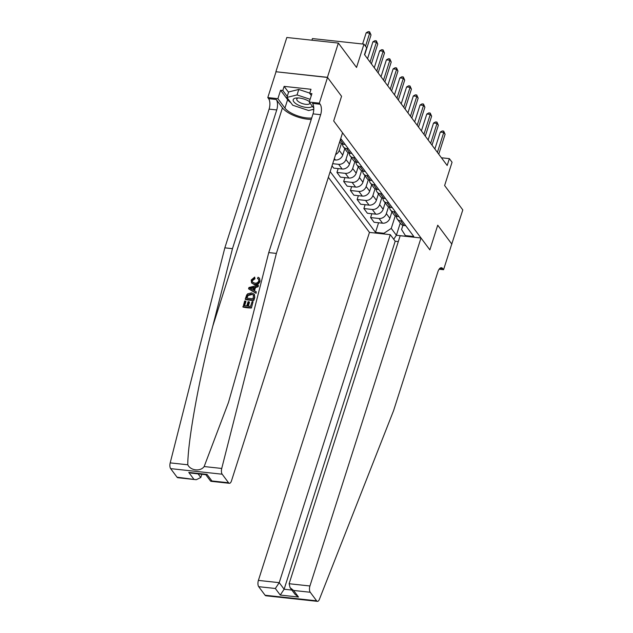 <?xml version="1.0" encoding="UTF-8"?>
<svg xmlns="http://www.w3.org/2000/svg" width="633" height="633" viewBox="0 0 633 633"><rect width="100%" height="100%" fill="white"/><g stroke="black" fill="none" stroke-linecap="round" stroke-linejoin="round"><path stroke-width="0.95" d="M328.361 177.303L369.458 232.406L258.399 580.406L279.224 582.661L284.122 589.236L291.86 590.067M275.885 71.743L327.53 77.463L341.567 96.279L327.427 77.321L275.885 71.743L286.82 37.489L338.354 43.068L356.537 67.446L363.975 44.152L312.433 38.573L311.911 40.203M451.725 244.148L462.802 209.911L444.619 185.532L452.057 162.246L449.359 158.63L441.423 157.775M327.427 77.321L338.354 43.068M363.975 44.152L366.665 47.768L364.481 54.612L447.175 165.482L449.359 158.63M451.875 244.164L437.727 225.206L429.862 249.869L333.694 120.943L342.556 132.819L231.496 480.827A4.668 2.034 96.2 0 1 229.375 483.295A4.668 2.034 96.2 0 1 228.568 482.765L222.183 474.212L170.649 468.634A4.668 2.034 -83.8 0 1 170.198 462.873L224.842 247.843L269.112 109.121A7.778 3.387 96.2 0 0 268.606 98.661L267.799 97.577L275.996 71.885M340.736 138.532L413.816 236.513L405.389 235.595L405.951 236.354M384.508 234.036L383.938 233.276L375.511 232.366L378.574 222.761M330.181 171.598L375.511 232.366M341.567 96.279L333.694 120.943L341.567 96.279M405.389 235.595L401.567 229.518L402.92 225.277M400.262 223.093L396.377 235.262L405.903 236.291M341.393 143.612L339.225 150.417A6.227 5.072 143.3 0 1 335.625 154.547M344.771 148.7L342.722 155.109A6.227 5.072 143.3 0 1 335.403 159.991L333.939 159.833M348.126 152.64L345.958 159.445A6.227 5.072 143.3 0 1 338.639 164.327L332.713 163.686M351.505 157.728L349.456 164.137A6.227 5.072 143.3 0 1 342.137 169.019L333.71 168.109L332.024 165.838M354.86 161.668L352.692 168.473A6.227 5.072 143.3 0 1 345.373 173.355L336.946 172.437L338.172 168.592M358.238 166.756L356.189 173.173A6.227 5.072 143.3 0 1 348.87 178.047L340.443 177.137L336.946 172.437M361.593 170.696L359.425 177.501A6.227 5.072 143.3 0 1 352.106 182.383L343.679 181.465L344.906 177.62M364.972 175.784L362.923 182.201A6.227 5.072 143.3 0 1 355.604 187.075L347.177 186.165L343.679 181.465M368.335 179.725L366.159 186.529A6.227 5.072 143.3 0 1 358.84 191.411L350.413 190.493L351.639 186.648M371.706 184.812L369.664 191.229A6.227 5.072 143.3 0 1 362.337 196.103L353.91 195.193L350.413 190.493M375.068 188.753L372.892 195.557A6.227 5.072 143.3 0 1 365.573 200.439L357.147 199.522L358.373 195.676M378.439 193.84L376.398 200.257A6.227 5.072 143.3 0 1 369.071 205.132L360.644 204.222L357.147 199.522M381.802 197.781L379.626 204.586A6.227 5.072 143.3 0 1 372.307 209.468L363.88 208.55L365.106 204.704M385.173 202.869L383.131 209.286A6.227 5.072 143.3 0 1 375.812 214.16L367.385 213.25L363.88 208.55M388.535 206.809L386.359 213.614A6.227 5.072 143.3 0 1 379.04 218.496L370.614 217.578L371.84 213.732M391.914 211.897L389.865 218.314A6.227 5.072 143.3 0 1 382.546 223.188L374.119 222.278L370.614 217.578M395.269 215.837L391.257 228.402L396.377 235.262L393.718 239.258M341.646 139.751L340.388 139.616M345.143 144.443L343.387 144.253A6.227 5.072 143.3 0 1 340.143 142.496L339.676 141.863M348.379 148.779L346.615 148.589A6.227 5.072 143.3 0 1 343.379 146.832A6.227 5.072 143.3 0 1 342.524 144.095M351.877 153.471L350.12 153.281A6.227 5.072 143.3 0 1 346.876 151.524L343.379 146.832M355.113 157.807L353.349 157.617A6.227 5.072 143.3 0 1 350.112 155.86A6.227 5.072 143.3 0 1 349.266 153.123M358.61 162.499L356.854 162.309A6.227 5.072 143.3 0 1 353.61 160.553L350.112 155.86M361.847 166.835L360.09 166.645A6.227 5.072 143.3 0 1 356.846 164.889A6.227 5.072 143.3 0 1 355.999 162.151M365.352 171.527L363.587 171.337A6.227 5.072 143.3 0 1 360.351 169.581L356.846 164.889M368.58 175.863L366.824 175.673A6.227 5.072 143.3 0 1 363.579 173.917A6.227 5.072 143.3 0 1 362.733 171.179M372.085 180.555L370.321 180.365A6.227 5.072 143.3 0 1 367.085 178.609L363.579 173.917M375.314 184.891L373.557 184.701A6.227 5.072 143.3 0 1 370.313 182.945A6.227 5.072 143.3 0 1 369.466 180.207M378.819 189.583L377.054 189.394A6.227 5.072 143.3 0 1 373.818 187.637L370.313 182.945M382.047 193.92L380.291 193.73A6.227 5.072 143.3 0 1 377.046 191.973A6.227 5.072 143.3 0 1 376.2 189.235M385.552 198.612L383.788 198.422A6.227 5.072 143.3 0 1 380.552 196.665L377.046 191.973M388.781 202.948L387.024 202.758A6.227 5.072 143.3 0 1 383.78 201.001A6.227 5.072 143.3 0 1 382.933 198.264M392.286 207.64L390.521 207.45A6.227 5.072 143.3 0 1 387.285 205.693L383.78 201.001M395.514 211.976L393.758 211.786A6.227 5.072 143.3 0 1 390.514 210.029A6.227 5.072 143.3 0 1 389.667 207.292M399.019 216.668L397.255 216.478A6.227 5.072 143.3 0 1 394.019 214.722L390.514 210.029M402.248 221.004L400.491 220.814A6.227 5.072 143.3 0 1 397.247 219.058A6.227 5.072 143.3 0 1 396.4 216.32M383.938 233.276L391.257 228.402M405.753 225.696L403.996 225.506A6.227 5.072 143.3 0 1 400.752 223.75L397.247 219.058M365.51 46.209L369.672 33.153L371.025 34.957L364.671 54.865M362.606 44.009L366.19 32.774L369.672 33.153L369.601 31.8L371.025 34.957M366.19 32.774L368.208 31.65L369.601 31.8M251.412 307.994L253.081 301.664L251.412 307.994A20.272 7.738 -162.3 0 1 243.048 307.092L244.662 300.968L245.944 301.506L244.583 305.755M248.271 306.158L249.489 302.352L249.062 301.775L247.677 306.095L250.573 306.404L252.116 301.561L253.081 301.664M245.232 299.18L245.469 299.504A20.272 7.738 -162.3 0 0 253.833 300.406L254.767 297.463L254.387 294.218L254.529 297.138L253.588 300.082L245.232 299.18L246.712 294.931L247.693 293.799L251.515 292.881L254.387 294.218M260.052 281.21L259.538 278.243L260.052 281.21C259.079 283.798 257.291 285 254.688 284.81L251.546 282.919L251.246 279.992L254.68 277.088L254.972 278.813L252.504 280.569L252.187 280.15L252.385 282.073L254.624 283.078C256.547 283.386 257.947 282.666 258.826 280.902L258.628 279.129L257.465 278.37L257.884 278.924M224.842 247.843L232.469 248.666L276.74 109.944A7.778 3.387 96.2 0 0 276.233 99.484L282.453 107.824A20.272 7.738 -162.3 0 0 311.262 119.4M232.469 248.666L212.775 326.161C198.715 380.615 187.787 441.233 187.779 464.78C190.612 470.707 200.479 471.775 204.15 466.553L228.481 402.43L249.062 330.086L268.748 252.591L313.026 113.877A7.778 3.387 96.2 0 0 312.512 103.408L320.14 104.239L319.333 103.155L327.53 77.463M248.54 288.814L256.096 293.308L256.246 291.758L255.851 292.984L248.54 288.814L248.951 287.509L258.351 285.151L257.963 286.385L255.091 287.042L253.975 290.539L256.246 291.758M254.466 290.808L255.495 287.58L258.201 286.709L258.351 285.151M268.748 252.591L276.376 253.422L320.646 114.7A7.778 3.387 96.2 0 0 320.14 104.239M177.034 477.187L196.262 479.711L177.841 477.717A4.668 2.034 -83.8 0 1 177.034 477.187L170.649 468.634M204.15 466.553L221.732 468.452L276.376 253.422M290.864 102.72A17.502 6.686 17.7 0 1 287.611 99.666L280.585 90.242L282.816 90.487L287.24 96.414M311.309 95.559L309.695 93.391L311.009 89.285L284.122 86.373L282.816 90.487M309.695 93.391L311.927 93.637L309.236 102.063L319.333 103.155M267.799 97.577L277.895 98.669L284.929 108.093A17.502 6.686 -162.3 0 0 311.705 117.999M280.585 90.242L277.895 98.669M201.816 474.275L200.78 477.504L196.262 479.711M313.786 108.164L309.236 102.063M221.732 468.452A4.668 2.034 96.2 0 0 222.183 474.212M313.778 109.62A17.502 6.686 17.7 0 1 312.196 109.667M284.122 86.373L288.553 92.307M193.674 478.991L188.776 472.416L191.356 473.144L206.057 474.734L207.023 474.394L211.92 480.969L210.56 481.072L205.804 474.703M254.68 277.088L254.972 278.813M254.569 278.275L252.187 280.15M259.823 280.894C258.794 283.394 256.935 284.51 254.26 284.233L254.688 284.81M254.26 284.233L251.546 282.919M257.465 278.37L258.114 277.238L259.538 278.243M251.072 288.996L253.121 290.088L254.015 287.287L249.711 288.268L251.072 288.996M255.091 287.042L255.495 287.58M251.562 287.841L251.966 288.387L254.442 287.857M252.994 298.816L253.564 295.12L251.127 294.036L247.701 295.113L246.561 298.119L252.994 298.816M251.127 294.036L251.562 294.614L248.033 295.564L247.701 295.113M247.099 296.458L247.416 296.885L248.033 295.564M247.005 298.167L247.416 296.885M245.62 301.071L244.14 305.707L246.712 305.992L248.096 301.672L249.062 301.775M251.166 307.67L242.811 306.768M398.307 241.569L395.19 241.236L390.284 234.661L279.224 582.661L275.347 588.484L258.707 586.688L265.085 595.242L316.627 600.82A4.668 2.034 96.2 0 0 317.434 601.35A4.668 2.034 96.2 0 0 319.38 599.364L393.607 410.588L437.878 271.866A7.778 3.387 -83.8 0 1 441.407 267.735A7.778 3.387 -83.8 0 1 442.76 268.621L443.567 269.705L451.764 244.021L437.727 225.206L429.862 249.869L421 237.984L400.175 235.729L289.115 583.729L309.933 585.984A4.668 2.034 96.2 0 0 310.241 592.259L316.627 600.82M390.284 234.661L369.458 232.406M443.567 269.705L439.112 269.223M421 237.984L309.933 585.984M317.434 601.35L265.9 595.772A4.668 2.034 -83.8 0 1 265.085 595.242M258.707 586.688A4.668 2.034 -83.8 0 1 258.399 580.406M395.19 241.236L284.122 589.236L280.253 595.06L275.347 588.484M310.241 592.259L293.593 590.462L290.096 587.709L289.115 583.729M293.593 590.462L298.499 597.03L295.002 594.284L290.096 587.709M370.052 62.089L376.413 42.182L377.759 43.986L371.405 63.893M367.536 58.711L372.924 41.802L376.413 42.182L376.334 40.828L377.759 43.986M372.924 41.802L374.942 40.678L376.334 40.828M376.793 71.118L383.147 51.21L384.492 53.014L378.138 72.922M374.269 67.739L379.665 50.83L383.147 51.21L383.068 49.857L384.492 53.014M379.665 50.83L381.675 49.706L383.068 49.857M383.527 80.146L389.881 60.238L391.226 62.042L384.872 81.95M381.003 76.767L386.399 59.858L389.881 60.238L389.809 58.885L391.226 62.042M386.399 59.858L388.417 58.734L389.809 58.885M390.26 89.174L396.614 69.266L397.959 71.07L391.605 90.986M387.736 85.795L393.133 68.886L396.614 69.266L396.543 67.913L397.959 71.07M393.133 68.886L395.15 67.763L396.543 67.913M309.402 101.525A10.112 3.861 -162.3 0 0 308.936 101.233A10.112 3.861 -162.3 0 0 296.956 97.949A10.112 3.861 -162.3 0 0 296.758 104.231A10.112 3.861 -162.3 0 0 312.306 106.178M298.341 97.957A6.923 2.643 -162.3 0 0 296.766 99.009A6.923 2.643 -162.3 0 0 299.195 102.142A6.923 2.643 -162.3 0 0 305.866 104.334A6.923 2.643 -162.3 0 0 309.964 103.219A6.923 2.643 -162.3 0 0 309.996 103.084M313.794 109.272L308.667 110.53L292.731 105.22L286.915 97.427L288.664 91.943L298.784 89.459L309.782 93.122M286.915 97.427L297.035 94.934L310.115 99.294M298.784 89.459L297.035 94.934M396.994 98.202L403.348 78.294L404.693 80.098L398.339 100.014M394.47 94.823L399.866 77.914L403.348 78.294L403.276 76.941L404.693 80.098M399.866 77.914L401.884 76.791L403.276 76.941M403.727 107.23L410.081 87.322L411.426 89.126L405.073 109.042M401.203 103.852L406.6 86.943L410.081 87.322L410.01 85.969L411.426 89.126M406.6 86.943L408.617 85.819L410.01 85.969M410.461 116.258L416.815 96.351L418.16 98.155L411.806 118.07M407.937 112.88L413.333 95.971L416.815 96.351L416.743 94.997L418.16 98.155M413.333 95.971L415.351 94.847L416.743 94.997M417.194 125.287L423.548 105.379L424.893 107.183L418.54 127.098M414.67 121.908L420.067 104.999L423.548 105.379L423.477 104.026L424.893 107.183M420.067 104.999L422.084 103.875L423.477 104.026M423.928 134.315L430.282 114.407L431.627 116.211L425.273 136.127M421.404 130.936L426.8 114.035L430.282 114.407L430.211 113.054L431.627 116.211M426.8 114.035L428.818 112.903L430.211 113.054M430.662 143.343L437.015 123.435L438.36 125.239L432.007 145.155M428.137 139.964L433.534 123.063L437.015 123.435L436.944 122.082L438.36 125.239M433.534 123.063L435.551 121.932L436.944 122.082M437.395 152.371L443.749 132.463L445.102 134.267L438.74 154.183M434.871 148.992L440.267 132.091L443.749 132.463L443.678 131.11L445.102 134.267M440.267 132.091L442.285 130.96L443.678 131.11M342.722 155.109L339.225 150.417M349.456 164.137L345.958 159.445M356.189 173.173L352.692 168.473M362.923 182.201L359.425 177.501M369.664 191.229L366.159 186.529M376.398 200.257L372.892 195.557M383.131 209.286L379.626 204.586M389.865 218.314L386.359 213.614M343.387 144.253L340.253 140.051M350.12 153.281L346.615 148.589M356.854 162.309L353.349 157.617M335.403 159.991L334.343 158.567M363.587 171.337L360.09 166.645M342.137 169.019L338.639 164.327M370.321 180.365L366.824 175.673M348.87 178.047L345.373 173.355M377.054 189.394L373.557 184.701M355.604 187.075L352.106 182.383M383.788 198.422L380.291 193.73M362.337 196.103L358.84 191.411M390.521 207.45L387.024 202.758M369.071 205.132L365.573 200.439M397.255 216.478L393.758 211.786M375.812 214.16L372.307 209.468M403.996 225.506L400.491 220.814M382.546 223.188L379.04 218.496M212.775 326.161L282.453 107.824M313.026 113.877L320.646 114.7M276.74 109.944L269.112 109.121M188.776 472.416L207.023 474.394M211.92 480.969L228.568 482.765M170.198 462.873L187.779 464.78M276.233 99.484L268.606 98.661M287.611 99.666L284.929 108.093M198.074 473.872L200.78 477.504M298.499 597.03L280.253 595.06M439.903 268.313L442.76 268.621M210.963 481.302L229.375 483.295"/></g></svg>
